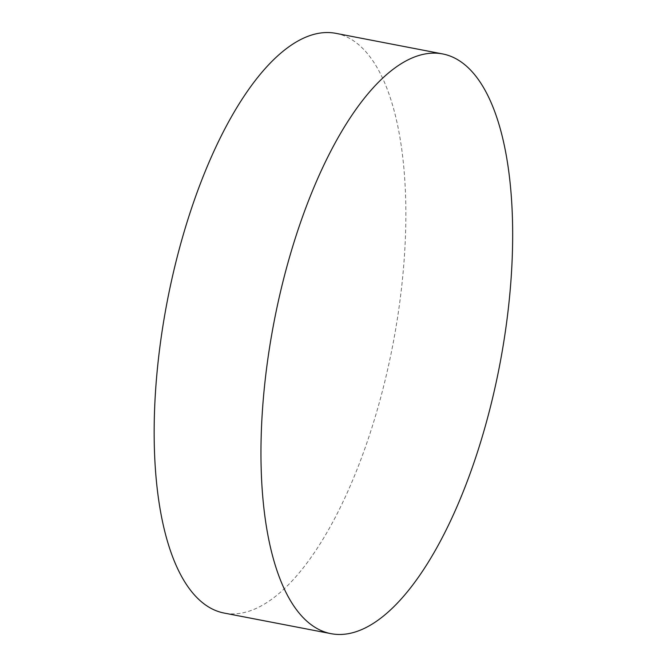 <?xml version="1.0" encoding="UTF-8"?>
<svg xmlns="http://www.w3.org/2000/svg" width="667" height="667" viewBox="0 0 667 667"><rect width="100%" height="100%" fill="white"/><g stroke="black" fill="none" stroke-linecap="round" stroke-linejoin="round"><path stroke-width="0.5" stroke-dasharray="3.33 2.5" d="M335.901 33.35A295.189 114.866 -79.1 0 1 392.805 344.947A295.189 114.866 -79.1 0 1 224.129 613.056"/><path stroke-width="1" d="M330.932 633.65L224.129 613.056A295.189 114.866 -79.1 0 1 158.262 360.438A295.189 114.866 -79.1 0 1 286.727 48.383A295.189 114.866 -79.1 0 1 335.901 33.35L442.705 53.944A295.189 114.866 100.9 0 0 393.53 68.976A295.189 114.866 100.9 0 0 265.066 381.032A295.189 114.866 100.9 0 0 330.932 633.65A295.189 114.866 100.9 0 0 499.608 365.541A295.189 114.866 100.9 0 0 442.705 53.944"/></g></svg>
